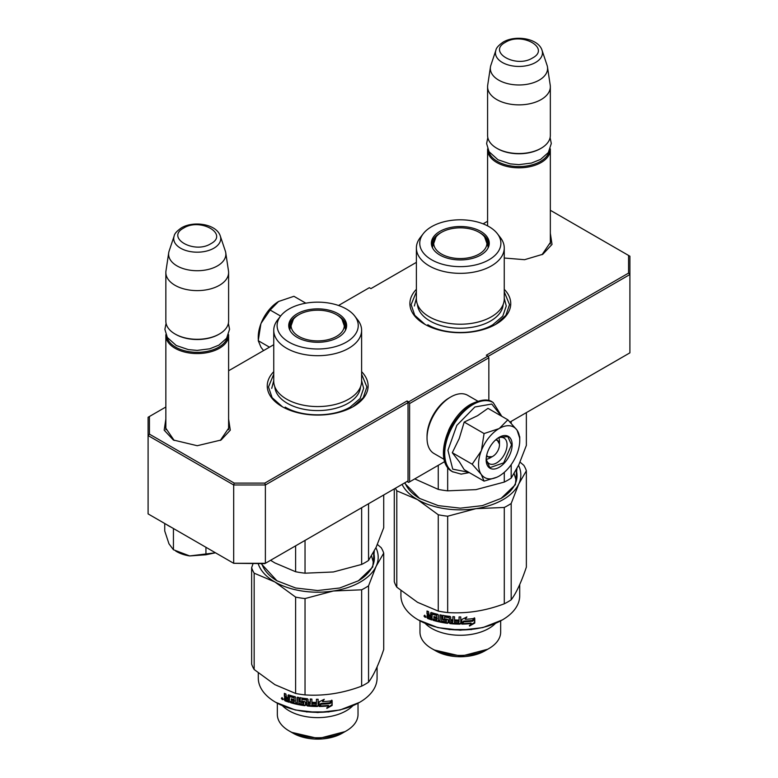 <?xml version="1.0" encoding="UTF-8"?>
<svg xmlns="http://www.w3.org/2000/svg" width="778" height="778" viewBox="0 0 778 778"><rect width="100%" height="100%" fill="white"/><g stroke="black" fill="none" stroke-linecap="round" stroke-linejoin="round"><path stroke-width="1.17" d="M550.338 240.635L550.474 242.308L542.013 254.707M228.606 426.383L228.742 428.056L220.281 440.465M416.386 289.319A50.434 29.117 0 0 0 424.662 324.202A50.434 29.117 0 0 0 495.985 324.202L495.985 324.202A50.434 29.117 0 0 0 504.251 289.319M273.749 371.67A50.434 29.117 0 0 0 282.015 406.554A50.434 29.117 0 0 0 353.338 406.554L353.338 406.554A50.434 29.117 0 0 0 361.614 371.67M550.338 233.293L552.02 244.428L542.83 254.26L524.576 259.696L504.251 258.014M228.606 419.05L230.288 430.176L221.098 440.008L197.233 445.716L173.358 440.008L164.177 430.176L165.85 419.05M165.85 407.011L149.444 416.483L149.444 434.143L234.236 483.099L264.821 483.099L407.069 400.971L408.654 401.886L487.894 356.139L486.308 355.225L628.556 273.097L628.556 255.437L550.338 210.284M487.582 221.263L483.109 223.85M416.386 262.361L370.931 288.609L369.346 287.695L338.527 305.482M273.749 344.712L228.606 370.775M488.059 356.412L629.908 274.517L628.556 273.097M510.057 422.036L629.908 352.842L629.908 256.215L628.556 255.437M149.444 434.143L148.092 435.563L148.092 417.261L149.444 416.483M408.654 401.886L409.607 403.539L409.607 481.864L408.654 482.409L407.069 481.494L408.022 480.95L265.376 563.301L233.682 563.301L148.092 513.888L148.092 435.563L233.682 484.976L234.236 483.099M264.821 483.099L265.376 484.976L408.022 402.625L407.069 400.971M233.682 484.976L265.376 484.976L265.376 563.301L264.821 563.622L233.682 563.301L233.682 484.976M408.022 480.95L408.022 402.625M409.607 403.539L488.847 357.783L488.847 400.651M487.894 356.139L488.847 357.783M174.184 440.465L165.714 428.056L165.85 426.383M444.734 461.578L409.607 481.864M425.099 324.455L414.752 315.323L411.124 304.626L416.386 291.838M504.251 291.838L509.522 304.626L505.885 315.323L495.537 324.455M282.463 406.806L272.115 397.684L268.478 386.977L273.749 374.189M361.614 374.189L366.876 386.977L363.248 397.684L352.901 406.806M228.606 429.728L228.606 335.454A31.383 18.118 -0 0 1 219.415 348.272A31.383 18.118 180 0 1 185.222 352.191A31.383 18.118 180 0 1 165.85 335.454A31.383 18.118 180 0 1 165.889 334.598M228.606 335.454A31.383 18.118 -0 0 0 228.576 334.598M227.468 336.923A30.478 17.602 -0 0 1 218.783 347.173A30.478 17.602 180 0 1 187.352 351.374A30.478 17.602 180 0 1 166.988 336.923M218.783 334.355L219.415 333.995L218.783 334.355A30.478 17.602 180 0 1 175.672 334.355L175.04 333.995A31.383 18.118 180 0 1 165.85 321.178L165.85 272.504A31.383 18.118 180 0 1 165.967 270.929L168.709 252.762A28.63 16.532 180 0 1 169.118 251.07L174.146 236.045A23.515 13.576 0 0 0 186.205 250.604A23.515 13.576 0 0 0 213.853 248.211A23.515 13.576 -0 0 0 220.31 236.045L225.338 251.07A28.63 16.532 -0 0 1 225.746 252.762L228.489 270.929A31.383 18.118 -0 0 1 228.606 272.504A31.383 18.118 -0 0 1 219.415 285.312A31.383 18.118 180 0 1 185.222 289.241A31.383 18.118 180 0 1 165.85 272.504M228.606 272.504L228.606 321.178A31.383 18.118 -0 0 1 219.415 333.995A31.383 18.118 180 0 1 175.04 333.995M225.746 252.762A28.63 16.532 -0 0 1 217.47 265.891A28.63 16.532 180 0 1 185.135 269.178A28.63 16.532 180 0 1 168.709 252.762M550.338 243.981L550.338 149.707A31.383 18.118 -0 0 1 541.148 162.514A31.383 18.118 180 0 1 506.955 166.443A31.383 18.118 180 0 1 487.582 149.707A31.383 18.118 180 0 1 487.621 148.851M550.338 149.707A31.383 18.118 -0 0 0 550.309 148.851M549.2 151.175A30.478 17.602 -0 0 1 540.515 161.416A30.478 17.602 180 0 1 509.084 165.626A30.478 17.602 180 0 1 488.72 151.175M540.515 148.608L541.148 148.238L540.515 148.608A30.478 17.602 180 0 1 497.405 148.608L496.772 148.238A31.383 18.118 180 0 1 487.582 135.43L487.582 86.747A31.383 18.118 180 0 1 487.699 85.181L490.441 67.015A28.63 16.532 180 0 1 490.85 65.323L495.878 50.288A23.515 13.576 0 0 0 507.937 64.856A23.515 13.576 0 0 0 535.585 62.464A23.515 13.576 -0 0 0 542.042 50.288L547.07 65.323A28.63 16.532 -0 0 1 547.479 67.015L550.221 85.181A31.383 18.118 -0 0 1 550.338 86.747A31.383 18.118 -0 0 1 541.148 99.565A31.383 18.118 180 0 1 506.955 103.493A31.383 18.118 180 0 1 487.582 86.747M550.338 86.747L550.338 135.43A31.383 18.118 -0 0 1 541.148 148.238A31.383 18.118 180 0 1 496.772 148.238M547.479 67.015A28.63 16.532 -0 0 1 539.203 80.134A28.63 16.532 180 0 1 506.867 83.431A28.63 16.532 180 0 1 490.441 67.015M164.732 523.973L164.732 530.985L168.991 543.851L173.436 549.754L189.686 555.939L215.496 552.798M205.937 547.284L205.937 554.772L189.686 555.939A29.136 16.824 180 0 1 175.672 551.009M205.937 554.772L215.467 552.788M173.436 529.244L173.436 549.754M498.766 437.781A13.45 7.761 -60 0 1 499.466 441.515L499.466 444.802A9.414 5.436 -60 0 1 492.814 456.336L489.955 457.979L492.814 456.336A9.414 5.436 120 0 1 486.697 455.218M486.376 459.244A13.45 7.761 120 0 0 489.955 457.979M495.44 440.066A9.414 5.436 -60 0 1 499.466 444.802M492.173 456.696L486.406 456.754M496.627 439.045L499.466 444.073M478.548 464.203A29.136 16.824 120 0 0 481.31 474.502L472.178 464.203L481.183 451.036A29.136 16.824 120 0 0 478.548 464.203M499.398 428.377L507.859 419.809L487.991 408.343L477.604 415.676L464.194 422.075L459.234 438.529L452.3 452.728L459.535 462.035L464.194 469.659L484.062 481.125L481.31 474.502C485.423 479.763 491.365 480.298 499.145 476.097C506.935 471.312 512.877 463.912 516.991 453.895A29.136 16.824 120 0 0 519.753 440.416A29.136 16.824 120 0 0 517.117 430.292L516.864 429.933A29.136 16.824 -60 0 0 499.398 428.377L498.902 428.659A29.136 16.824 -60 0 0 481.436 450.394L481.183 451.036M497.813 438.15A14.792 8.539 -60 0 1 504.008 438.033A14.792 8.539 -60 0 1 507.071 444.802A14.792 8.539 -60 0 1 500.614 459.691A14.792 8.539 -60 0 1 489.216 463.659A14.792 8.539 -60 0 1 486.221 458.223M468.803 472.314L452.747 469.163L447.934 450.326L456.822 425.371L474.881 406.982L491.774 404.045L501.314 416.036M486.153 459.808A18.38 10.61 -60 0 1 499.145 437.304A18.38 10.61 -60 0 1 512.148 444.802A18.38 10.61 -60 0 1 499.145 467.315A18.38 10.61 -60 0 1 486.153 459.808M497.074 477.177L484.062 481.125M452.3 452.728L472.178 464.203M481.436 450.394L484.072 433.55L498.902 428.659M464.194 422.075L484.072 433.55M507.859 419.809L516.864 429.933M517.117 430.292L519.753 438.218M498.99 437.392L507.801 436.594L511.516 444.802L503.687 462.852L489.868 467.656L486.153 459.623M258.247 339.266L258.247 337.01A29.136 16.824 -60 0 1 260.883 323.852L261.136 323.201A29.136 16.824 120 0 1 278.602 301.475L293.928 296.301L305.832 303.177M278.602 301.475L270.141 310.033L261.136 323.201M280.605 316.072L270.141 310.033M260.883 323.852L258.247 340.696L261.009 347.309L263.567 350.596M269.48 347.183L258.247 340.696M444.131 459.36L433.998 453.516A33.619 19.411 -60 0 1 427.034 438.121L427.034 436.293A31.383 18.118 -60 0 1 449.227 397.859L450.812 396.945A33.619 19.411 -60 0 1 467.617 395.282L477.75 401.127M448.488 430.594A33.619 19.411 -60 0 1 455.013 419.293M427.034 438.121A33.619 19.411 -60 0 1 450.812 396.945L449.227 397.859M504.251 298.859A43.928 25.363 180 0 1 491.385 316.792A43.928 25.363 0 0 1 443.509 322.286A43.928 25.363 0 0 1 416.386 298.859L416.386 247.978A43.928 25.363 0 0 0 443.509 271.415A43.928 25.363 0 0 0 491.385 265.911A43.928 25.363 180 0 0 504.251 247.978L504.251 298.859M414.732 478.898L438.257 489.381A67.239 38.822 0 0 0 447.671 490.84L447.671 467.374M438.257 489.381L438.257 465.322M447.671 490.84L475.98 489.625L504.29 482.078A67.239 38.822 0 0 0 511.185 478.1L511.185 464.661M511.185 423.222L511.185 421.384M504.29 482.078L504.29 472.372M511.185 478.1L518.77 464.923L526.366 445.405L526.366 412.622M487.057 241.248A28.465 16.435 180 0 1 488.72 245.78M432.16 247.093A28.465 16.435 0 0 1 431.858 244.691A28.465 16.435 0 0 1 440.192 233.069A28.465 16.435 180 0 1 441.272 232.476M479.374 232.476A28.465 16.435 180 0 1 488.788 244.691A28.465 16.435 180 0 1 488.477 247.093M431.916 245.78A28.465 16.435 180 0 1 433.579 241.248M439.852 231.406A28.942 16.708 0 0 0 431.897 246.393A28.942 16.708 0 0 0 451.843 259.2A28.942 16.708 0 0 0 480.785 255.038A28.942 16.708 0 0 0 488.74 246.393A28.942 16.708 0 0 0 473.89 228.46A28.942 16.708 0 0 0 439.852 231.406M489.002 259.784A40.563 23.418 0 0 0 497.356 233.663A40.563 23.418 0 0 0 431.634 226.661A40.563 23.418 0 0 0 423.29 233.663A40.563 23.418 0 0 0 437.314 262.517A40.563 23.418 0 0 0 489.002 259.784M417.485 304.48A42.878 24.75 0 0 0 444.715 326.536A42.878 24.75 0 0 0 490.636 320.983A42.878 24.75 180 0 0 503.162 304.48M423.29 233.663L420.217 237.63A43.928 25.363 0 0 0 416.386 247.978M497.356 233.663L500.419 237.63A43.928 25.363 180 0 1 504.251 247.978M514.17 473.646L516.281 480.94M504.251 298.227L506.264 305.997L502.773 316.15L492.814 324.757C475.893 335.036 444.744 335.036 427.832 324.757M414.373 305.997L416.386 298.227M516.913 468.716L515.367 484.704L501.051 498.426L482.36 505.632L460.323 508.17L438.277 505.632L419.585 498.426L404.453 483.012M419.896 498.601A56.706 32.744 180 0 1 404.949 482.72M435.758 650.875A34.738 20.053 0 0 0 484.889 650.875L488.847 648.589A40.349 23.291 0 0 1 431.79 648.589L435.758 650.875L431.79 648.589A40.349 23.291 180 0 1 419.974 632.115L419.974 620.883M488.847 648.589A40.349 23.291 0 0 0 500.662 632.115L500.662 620.883M425.187 623.431A40.349 23.291 180 0 0 431.79 628.459A40.349 23.291 0 0 0 495.45 623.431M519.714 584.56L519.714 595.695A59.4 34.29 180 0 1 502.316 619.94L482.71 627.632L460.323 630.199L437.936 627.632L418.321 619.94A59.4 34.29 180 0 1 400.923 595.695L400.923 590.648M502.316 619.94A59.4 34.29 180 0 1 418.321 619.94L418.321 619.94M472.713 620.893A59.4 34.29 180 0 1 463.6 621.593L461.801 624.121L461.801 619.473L466.897 616.935L465.244 619.288A59.4 34.29 180 0 0 474.376 618.432L472.713 620.893L472.518 620.387A58.496 33.775 180 0 1 463.552 621.077L461.772 623.606M463.6 621.593L463.552 621.077M474.172 617.936L472.518 620.387M465.623 618.753A58.496 33.775 180 0 1 465.166 618.773L466.187 617.294M465.244 619.288L465.166 618.773M474.551 617.878L472.713 620.611M471.235 623.548L469.533 626.027L474.765 623.061L474.765 618.384L472.898 621.126A59.4 34.29 180 0 1 463.785 621.846L462.171 624.112A59.4 34.29 180 0 0 471.235 623.548L471.069 623.042L470.69 623.606M474.765 623.061L474.551 622.565L469.387 625.512M474.551 618.705L474.551 622.565M463.737 621.321L462.142 623.596A58.496 33.775 180 0 0 462.171 623.596M471.069 623.042A58.496 33.775 180 0 1 462.54 623.586M446.446 621.291L446.446 619.94L446.232 621.797A59.4 34.29 180 0 1 441.593 621.029L441.593 615.174A59.4 34.29 180 0 1 440.008 614.853L440.008 620.708A59.4 34.29 180 0 1 438.432 620.367L438.432 615.077L437.771 614.357A59.4 34.29 180 0 1 431.313 612.549L430.672 612.908L430.672 615.495A59.4 34.29 180 0 1 429.145 614.97L428.513 611.586A59.4 34.29 180 0 1 427.005 611.022L427.005 613.949L427.501 611.216M430.672 615.495L431.119 615.038A58.496 33.775 180 0 1 430.672 614.892M440.008 620.708L440.319 614.921M446.446 619.94A58.496 33.775 180 0 1 443.538 619.483L442.876 618.802L442.876 615.524M446.232 620.445A59.4 34.29 180 0 1 443.275 619.978L443.538 619.483M443.275 619.978L442.604 619.298L442.808 615.563M460.741 616.915L460.751 623.567L460.751 616.915A59.4 34.29 180 0 1 459.069 616.915L459.069 620.056A59.4 34.29 180 0 1 455.188 619.94L455.188 621.291A59.4 34.29 180 0 0 459.069 621.418L458.796 622.77A59.4 34.29 180 0 1 454.517 622.614L454.517 616.76A59.4 34.29 180 0 1 452.864 616.653L452.864 619.794A59.4 34.29 180 0 1 450.695 619.619L450.695 617.032L450.005 616.4A59.4 34.29 180 0 1 443.275 615.476M452.864 619.794L452.981 619.288A58.496 33.775 180 0 1 452.864 619.278M459.088 616.915L459.088 619.541A58.496 33.775 180 0 1 459.069 619.541L459.069 620.056M460.751 623.567L460.041 624.131A59.4 34.29 180 0 1 450.005 623.616L449.324 622.974L449.227 617.149A58.496 33.775 180 0 1 444.753 616.536L444.491 617.032M449.062 617.654A59.4 34.29 180 0 1 444.51 617.042L444.753 616.536M444.51 617.042L444.51 618.831A59.4 34.29 180 0 0 447.476 619.259L448.157 619.91L448.157 622.838L447.476 623.324A59.4 34.29 180 0 1 433.161 620.338L433.57 619.881A58.496 33.775 180 0 0 447.671 622.818L448.342 622.332M448.157 622.838L447.476 623.324L447.671 622.818M436.779 617.255L436.886 614.931L436.779 617.255A59.4 34.29 180 0 1 433.91 616.497L433.91 617.849A59.4 34.29 180 0 0 436.779 618.617L436.526 619.901A59.4 34.29 180 0 1 433.161 618.987L433.161 620.338M433.91 617.849L434.309 616.604M436.886 614.931A58.496 33.775 180 0 1 432.587 613.725L432.344 613.988M436.526 615.398A59.4 34.29 180 0 1 432.16 614.173L432.587 613.725M431.916 619.366A58.496 33.775 180 0 1 428.124 618.043L427.511 615.077M432.16 614.173L431.916 619.959A59.4 34.29 180 0 1 427.628 618.471L428.124 618.043M452.601 622.488A59.4 34.29 180 0 1 450.958 622.351L450.695 620.97A59.4 34.29 180 0 0 452.864 621.155L452.601 622.488M430.672 618.199A59.4 34.29 180 0 1 428.756 617.538L428.513 616.088A59.4 34.29 180 0 0 430.672 616.847L430.672 618.199L431.119 617.751A58.496 33.775 180 0 1 430.672 617.596M431.119 617.751L431.119 616.4A58.496 33.775 180 0 1 428.989 615.651L428.989 616.264M452.718 621.972L452.981 620.64A58.496 33.775 180 0 1 450.832 620.455L450.832 620.98M436.886 619.434L437.129 618.14A58.496 33.775 180 0 1 434.309 617.382M433.57 619.103L433.57 619.881M460.741 623.042L460.051 623.616A58.496 33.775 180 0 1 450.161 623.1L449.49 622.458L449.227 617.149M455.266 619.94L455.266 620.776A58.496 33.775 180 0 0 459.088 620.902L458.816 622.244M452.981 616.662L452.981 619.288M431.119 612.519L431.119 615.038M427.628 618.471L427.005 615.631L428.425 614.717L427.501 613.521M427.005 617.664L427.501 617.236M424.545 615.476L423.971 616.05L425.984 616.905L423.971 616.05L424.73 615.165M425.965 617.071L425.391 616.925M427.005 615.631L427.939 615.145L427.005 613.949M520.035 462.113L523.837 465.341A67.239 38.822 -0 0 1 526.366 470.778L526.366 567.123C521.299 582.216 516.242 593.108 511.185 599.819L511.185 503.473L518.77 483.955A60.519 34.942 0 0 0 518.547 465.4M516.359 470.612A56.706 32.744 180 0 1 517.03 475.64A56.706 32.744 180 0 1 500.731 498.61M516.553 479.851A56.706 32.744 0 0 0 516.359 479.034M526.366 470.778L518.77 483.955A60.519 34.942 0 0 1 475.98 508.656L447.671 516.213L447.671 612.558C466.547 613.823 485.423 610.905 504.29 603.796A67.239 38.822 0 0 0 511.185 599.819M511.185 503.473A67.239 38.822 0 0 1 504.29 507.45L475.98 508.656A60.519 34.942 0 0 1 417.523 499.612A60.519 34.942 180 0 1 402.07 484.383M504.29 507.45L504.29 603.796M447.671 612.558A67.239 38.822 0 0 1 438.257 611.1L438.257 514.754A67.239 38.822 0 0 0 447.671 516.213M394.281 488.885L394.281 581.73A67.239 38.822 180 0 0 396.799 587.166L396.799 490.821A67.239 38.822 180 0 1 395.419 488.224M438.257 514.754L417.523 499.612L396.799 490.821M438.257 611.1L417.523 602.308L396.799 587.166M425.391 616.02L425.187 616.507L424.516 615.641L424.516 616.828L425.391 617.314L425.391 616.02M434.173 649.961L461.14 656.204L487.602 649.27M471.653 629.567L448.994 629.567M479.131 232.33A26.598 15.356 180 0 1 484.626 236.95A26.598 15.356 180 0 1 475.377 255.855A26.598 15.356 180 0 1 441.515 254.056A26.598 15.356 0 0 1 436.011 236.95A26.598 15.356 0 0 1 479.131 232.33M484.626 236.95L488.117 246.84A27.794 16.046 180 0 1 488.039 248.046M436.011 236.95L432.529 246.84A27.794 16.046 0 0 0 432.607 248.046M361.614 381.21A43.928 25.363 180 0 1 348.748 399.143A43.928 25.363 0 0 1 300.872 404.638A43.928 25.363 0 0 1 273.749 381.21L273.749 330.329A43.928 25.363 0 0 0 300.872 353.766A43.928 25.363 0 0 0 348.748 348.272A43.928 25.363 180 0 0 361.614 330.329L361.614 381.21M270.579 560.296L274.887 562.932L295.611 571.733A67.239 38.822 0 0 0 305.034 573.192L305.034 540.409M295.611 571.733L295.611 545.845M305.034 573.192L333.344 571.976L361.653 564.429A67.239 38.822 0 0 0 368.548 560.452L368.548 503.736M361.653 564.429L361.653 507.713M368.548 560.452L376.134 547.274L383.719 527.756L383.719 494.973M344.421 323.599A28.465 16.435 180 0 1 346.084 328.141M289.523 329.444A28.465 16.435 0 0 1 289.212 327.042A28.465 16.435 0 0 1 297.556 315.421A28.465 16.435 180 0 1 298.626 314.827M336.728 314.827A28.465 16.435 180 0 1 346.142 327.042A28.465 16.435 180 0 1 345.84 329.444M289.28 328.141A28.465 16.435 180 0 1 290.943 323.599M297.215 313.758A28.942 16.708 0 0 0 289.26 328.744A28.942 16.708 0 0 0 309.197 341.552A28.942 16.708 0 0 0 338.148 337.389A28.942 16.708 0 0 0 346.103 328.744A28.942 16.708 0 0 0 331.253 310.811A28.942 16.708 0 0 0 297.215 313.758M346.366 342.135A40.563 23.418 0 0 0 354.71 316.014A40.563 23.418 0 0 0 288.998 309.012A40.563 23.418 0 0 0 280.644 316.014A40.563 23.418 0 0 0 294.677 344.868A40.563 23.418 0 0 0 346.366 342.135M274.838 386.831A42.878 24.75 0 0 0 302.068 408.888A42.878 24.75 0 0 0 347.999 403.335A42.878 24.75 180 0 0 360.515 386.831M280.644 316.014L277.581 319.982A43.928 25.363 0 0 0 273.749 330.329M354.71 316.014L357.783 319.982A43.928 25.363 180 0 1 361.614 330.329M371.524 555.998L373.644 563.291M361.614 380.578L363.627 388.348L360.126 398.501L350.168 407.108C333.256 417.387 302.107 417.387 285.186 407.108M271.736 388.348L273.749 380.578M374.276 551.067L372.73 567.065L358.415 580.777L339.723 587.993L317.677 590.521L295.64 587.993L276.949 580.777L261.136 563.622M277.26 580.952A56.706 32.744 180 0 1 261.816 563.622M293.111 733.226A34.738 20.053 0 0 0 342.242 733.226L346.21 730.941A40.349 23.291 0 0 1 289.153 730.941L293.111 733.226L289.153 730.941A40.349 23.291 180 0 1 277.338 714.467L277.338 703.234M346.21 730.941A40.349 23.291 0 0 0 358.026 714.467L358.026 703.234M282.54 705.782A40.349 23.291 180 0 0 289.153 710.81A40.349 23.291 0 0 0 352.813 705.782M377.077 666.911L377.077 678.046A59.4 34.29 180 0 1 359.679 702.301L340.064 709.983L317.677 712.551L295.29 709.983L275.684 702.301A59.4 34.29 180 0 1 258.286 678.046L258.286 672.999M359.679 702.301A59.4 34.29 180 0 1 275.684 702.301L276.316 702.66M330.066 703.244A59.4 34.29 180 0 1 320.954 703.944L319.155 706.473L319.155 701.824L324.261 699.286L322.598 701.649A59.4 34.29 180 0 0 331.739 700.784L329.882 702.738A58.496 33.775 180 0 1 320.906 703.429L319.136 705.957M320.954 703.944L320.906 703.429M331.525 700.288L329.882 702.738M322.977 701.104A58.496 33.775 180 0 1 322.53 701.134L323.551 699.655M322.598 701.649L322.53 701.134M331.905 700.229L330.066 702.972M328.598 705.899L326.886 708.379L332.128 705.422L332.128 700.735L330.261 703.477A59.4 34.29 180 0 1 321.149 704.197L319.525 706.473A59.4 34.29 180 0 0 328.598 705.899L328.433 705.393L328.053 705.957M332.128 705.422L331.905 704.917L326.75 707.863M331.905 701.056L331.905 704.917M321.09 703.672L319.505 705.947A58.496 33.775 180 0 1 319.505 705.947M328.433 705.393A58.496 33.775 180 0 1 319.904 705.938M303.799 703.652L303.799 702.291L303.595 704.148A59.4 34.29 180 0 1 298.956 703.38L298.956 697.526A59.4 34.29 180 0 1 297.371 697.205L297.371 703.059A59.4 34.29 180 0 1 295.796 702.719L295.796 697.428L295.134 696.709A59.4 34.29 180 0 1 288.667 694.91L288.035 695.26L288.035 697.847A59.4 34.29 180 0 1 286.508 697.321L285.866 693.937A59.4 34.29 180 0 1 284.359 693.373L284.359 696.3L284.865 693.568M288.035 697.847L288.482 697.399A58.496 33.775 180 0 1 288.035 697.244M297.371 703.059L297.673 697.273M303.799 702.291A58.496 33.775 180 0 1 300.892 701.834L300.23 701.153L300.23 697.876M303.595 702.797A59.4 34.29 180 0 1 300.639 702.33L300.892 701.834M300.639 702.33L299.968 701.649L300.162 697.915M318.105 699.276L318.105 705.918L318.105 699.276A59.4 34.29 180 0 1 316.422 699.266L316.422 702.417A59.4 34.29 180 0 1 312.552 702.291L312.552 703.643A59.4 34.29 180 0 0 316.422 703.769L316.15 705.121A59.4 34.29 180 0 1 311.881 704.965L311.881 699.111A59.4 34.29 180 0 1 310.228 699.004L310.228 702.155A59.4 34.29 180 0 1 308.049 701.97L308.049 699.383L307.368 698.751A59.4 34.29 180 0 1 300.639 697.827M310.228 702.155L310.334 701.639A58.496 33.775 180 0 1 310.228 701.63M316.422 702.417L316.442 701.892A58.496 33.775 180 0 1 316.422 701.892M318.105 705.918L317.405 706.482A59.4 34.29 180 0 1 307.368 705.967L306.678 705.325L306.59 699.5A58.496 33.775 180 0 1 302.107 698.887L301.854 699.393L302.107 698.887M306.415 700.005A59.4 34.29 180 0 1 301.874 699.393L301.874 701.182A59.4 34.29 180 0 0 304.84 701.61L305.521 702.262L305.521 705.189L304.84 705.675A59.4 34.29 180 0 1 290.525 702.69L290.933 702.233A58.496 33.775 180 0 0 305.034 705.169L305.705 704.683M305.521 705.189L304.84 705.675L305.034 705.169M294.133 699.616L294.24 697.283L294.133 699.616A59.4 34.29 180 0 1 291.273 698.848L291.273 700.2A59.4 34.29 180 0 0 294.133 700.968L293.88 702.262A59.4 34.29 180 0 1 290.525 701.338L290.525 702.69M291.273 700.2L291.672 698.955M294.24 697.283A58.496 33.775 180 0 1 289.951 696.077L289.698 696.339M293.88 697.759A59.4 34.29 180 0 1 289.523 696.534L289.951 696.077M289.27 701.717A58.496 33.775 180 0 1 285.487 700.395L284.874 697.428M289.523 696.534L289.27 702.31A59.4 34.29 180 0 1 284.991 700.822L285.487 700.395M309.955 704.839A59.4 34.29 180 0 1 308.312 704.703L308.049 703.322A59.4 34.29 180 0 0 310.228 703.506L309.955 704.839M288.035 700.55A59.4 34.29 180 0 1 286.119 699.889L285.866 698.44A59.4 34.29 180 0 0 288.035 699.198L288.035 700.55L288.482 700.103A58.496 33.775 180 0 1 288.035 699.957M288.482 700.103L288.482 698.751A58.496 33.775 180 0 1 286.353 698.002L286.353 698.615M310.072 704.323L310.334 702.991A58.496 33.775 180 0 1 308.195 702.806L308.195 703.331M294.24 701.785L294.492 700.492A58.496 33.775 180 0 1 291.672 699.733M290.933 701.455L290.933 702.233M318.105 705.403L317.405 705.967A58.496 33.775 180 0 1 307.524 705.452L306.853 704.819L306.59 699.5M316.442 699.266L316.442 701.892M312.63 702.301L312.63 703.127A58.496 33.775 180 0 0 316.442 703.254L316.179 704.605M310.334 699.014L310.334 701.639M288.482 694.871L288.482 697.399M284.991 700.822L284.359 697.983L285.789 697.069L284.865 695.872M284.359 700.015L284.865 699.587M281.899 697.827L281.986 699.334L282.754 699.665L282.754 698.372L282.55 698.858L281.879 697.992L281.335 698.401L283.348 699.257L281.335 698.401L282.093 697.526M283.328 699.432L282.754 699.276M284.359 697.983L285.302 697.496L284.359 696.3M377.388 544.474L381.201 547.693A67.239 38.822 -0 0 1 383.719 553.129L383.719 649.484C378.662 664.568 373.605 675.46 368.548 682.17L368.548 585.824L376.134 566.306A60.519 34.942 0 0 0 375.91 547.751M373.712 552.964A56.706 32.744 180 0 1 374.383 557.991A56.706 32.744 180 0 1 358.094 580.962M373.917 562.202A56.706 32.744 0 0 0 373.712 561.385M383.719 553.129L376.134 566.306A60.519 34.942 0 0 1 333.344 591.008L305.034 598.564L305.034 694.91C323.901 696.174 342.777 693.256 361.653 686.147A67.239 38.822 0 0 0 368.548 682.17M368.548 585.824A67.239 38.822 0 0 1 361.653 589.802L333.344 591.008A60.519 34.942 0 0 1 274.887 581.973A60.519 34.942 180 0 1 258.17 563.622M361.653 589.802L361.653 686.147M305.034 694.91A67.239 38.822 0 0 1 295.611 693.451L295.611 597.105A67.239 38.822 0 0 0 305.034 598.564M251.634 567.736L251.634 664.081A67.239 38.822 180 0 0 254.163 669.518L254.163 573.172A67.239 38.822 180 0 1 251.634 567.736L253.064 563.622M295.611 597.105L274.887 581.973L254.163 573.172M295.611 693.451L274.887 684.659L254.163 669.518M291.526 732.312L318.503 738.555L344.965 731.621M329.006 711.919L306.347 711.919M336.485 314.691A26.598 15.356 180 0 1 341.989 319.311A26.598 15.356 180 0 1 332.741 338.206A26.598 15.356 180 0 1 298.869 336.407A26.598 15.356 0 0 1 293.374 319.311A26.598 15.356 0 0 1 336.485 314.691M341.989 319.311L345.471 329.191A27.794 16.046 180 0 1 345.393 330.397M293.374 319.311L289.883 329.191A27.794 16.046 0 0 0 289.961 330.397M183.666 228.071C165.325 237.679 194.15 254.318 210.789 243.728C229.131 234.12 200.316 217.48 183.666 228.071M505.399 42.323C487.057 51.931 515.882 68.571 532.522 57.98C550.863 48.372 522.048 31.733 505.399 42.323M166.638 524.596A40.125 23.165 0 0 0 171.267 527.27M452.747 471.838A40.125 23.165 -60 0 1 452.465 471.682A40.125 23.165 -60 0 1 446.309 439.531A40.125 23.165 -60 0 1 472.528 404.181A40.125 23.165 -60 0 1 492.581 402.187A40.125 23.165 -60 0 1 492.863 402.362M453.029 472.013A40.125 23.165 -60 0 1 446.883 439.862A40.125 23.165 -60 0 1 473.092 404.502A40.125 23.165 -60 0 1 493.155 402.518L492.581 402.187C488.37 398.764 481.232 399.377 471.176 404.045C447.194 416.697 433.181 461.947 452.465 471.682L461.169 474.123L469.28 472.596M165.85 429.728L165.85 335.454M220.31 236.045C216.644 224.074 193.693 220.466 181.42 227.847C176.878 231.017 174.447 233.74 174.146 236.045M487.582 225.883L487.582 149.707M542.042 50.288C538.376 38.326 515.425 34.718 503.152 42.1C498.61 45.26 496.179 47.993 495.878 50.288M177.306 530.752L163.224 522.621M501.781 416.308L493.155 402.518M519.753 440.416L519.753 436.73M487.816 137.628L486.62 143.59L489.051 151.729L497.978 159.753L510.096 163.866L518.907 164.635L531.442 163.069L540.613 159.373L548.334 152.546L551.301 143.512L550.104 137.628M166.084 323.376L164.887 329.337L167.319 337.477L176.246 345.5L188.364 349.614L197.174 350.392L209.71 348.816L218.881 345.131L226.602 338.294L229.568 329.259L228.372 323.376M516.359 469.795L516.359 480.668M418.953 620.309L418.34 619.959M442.663 615.719L442.925 615.223M373.712 552.147L373.712 563.019M300.016 698.07L300.289 697.574"/></g></svg>
